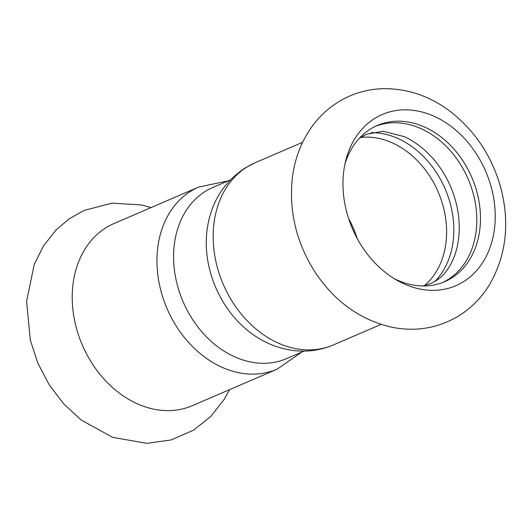 <?xml version="1.0" encoding="UTF-8"?>
<svg xmlns="http://www.w3.org/2000/svg" width="532" height="532" viewBox="0 0 532 532"><rect width="100%" height="100%" fill="white"/><g stroke="black" fill="none" stroke-linecap="round" stroke-linejoin="round"><path stroke-width="0.8" d="M481.088 161.828A93.18 72.538 66.7 0 0 405.77 109.825A93.18 72.538 66.7 0 0 345.674 160.877A93.18 72.538 66.7 0 0 357.112 238.336A93.18 72.538 66.7 0 0 397.138 280.371A93.18 72.538 66.7 0 0 463.306 281.84A93.18 72.538 66.7 0 0 481.088 161.828M435.05 281.335A85.054 66.207 66.7 0 0 445.144 188.867A85.054 66.207 66.7 0 0 371.023 132.668M359.253 138.38L366.342 134.33L382.954 131.258L404.433 136.671A85.054 66.207 -113.3 0 1 455.099 254.309C450.431 267.23 443.874 276.161 435.435 281.096L430.727 283.556L422.807 285.963M375.526 126.284A85.054 66.207 -113.3 0 1 466.664 175.713A85.054 66.207 -113.3 0 1 447.665 279.785A85.054 66.207 -113.3 0 1 442.777 282.452M393.986 278.502A85.054 66.207 66.7 0 0 444.632 281.694A85.054 66.207 66.7 0 0 451.336 278.203A85.054 66.207 66.7 0 0 467.568 168.664A85.054 66.207 66.7 0 0 377.341 125.459A85.054 66.207 66.7 0 0 344.869 164.448M198.735 187.045L114.014 223.533A99.138 77.173 66.7 0 0 87.275 355.29A99.138 77.173 66.7 0 0 192.438 405.643L277.165 369.155A99.138 77.173 66.7 0 1 171.996 318.801A99.138 77.173 66.7 0 1 190.915 191.114A99.138 77.173 66.7 0 1 198.735 187.045L228.115 180.88M230.29 179.942L212.853 187.45A93.18 72.538 66.7 0 0 205.505 191.281A93.18 72.538 66.7 0 0 187.723 311.287A93.18 72.538 66.7 0 0 286.568 358.615L304.005 351.107M333.384 344.942A99.138 77.173 66.7 0 1 228.215 294.588A99.138 77.173 66.7 0 1 247.134 166.902A99.138 77.173 66.7 0 1 254.954 162.832L245.212 167.906C223.62 182.157 210.931 202.659 207.141 229.392A93.18 72.538 66.7 0 0 220.414 297.208A93.18 72.538 66.7 0 0 252.168 333.95C263.147 341.857 275.071 347.083 287.938 349.637C303.659 352.63 318.808 351.067 333.384 344.942L381.058 324.414M357.178 238.456A82.886 64.525 66.7 0 0 349.311 219.862A82.886 64.525 66.7 0 0 348.673 218.712M424.416 285.631A82.886 64.525 66.7 0 0 434.032 183.374A82.886 64.525 66.7 0 0 360.596 137.449M458.73 315.922C471.698 307.815 482.165 297.055 490.132 283.629C505.759 255.726 509.609 224.95 501.689 191.287C493.33 158.443 476.273 131.896 450.518 111.654C430.282 96.319 408.184 88.658 384.224 88.651C372.52 88.844 361.314 91.178 350.608 95.647C333.165 103.155 319.207 115.058 308.726 131.338C299.782 145.522 294.289 161.322 292.254 178.739C288.916 212.421 296.783 243.949 315.862 273.328C335.253 301.977 360.51 319.932 391.652 327.2C415.705 332.008 438.069 328.251 458.73 315.922M229.485 389.69L224.371 399.08L210.818 416.43L193.781 430.022L171.291 439.917L146.865 443.349L112.671 437.351L81.296 420.1L63.853 404.041L49.23 384.855L37.912 363.296L30.304 340.174L26.6 301.325L34.248 264.364L43.458 245.957L56 230.017L69.173 218.832L84.176 210.393L112.092 203.151L141.193 204.946L151.061 207.58M301.83 352.044L277.165 369.155M254.954 162.832L302.628 142.303"/></g></svg>
